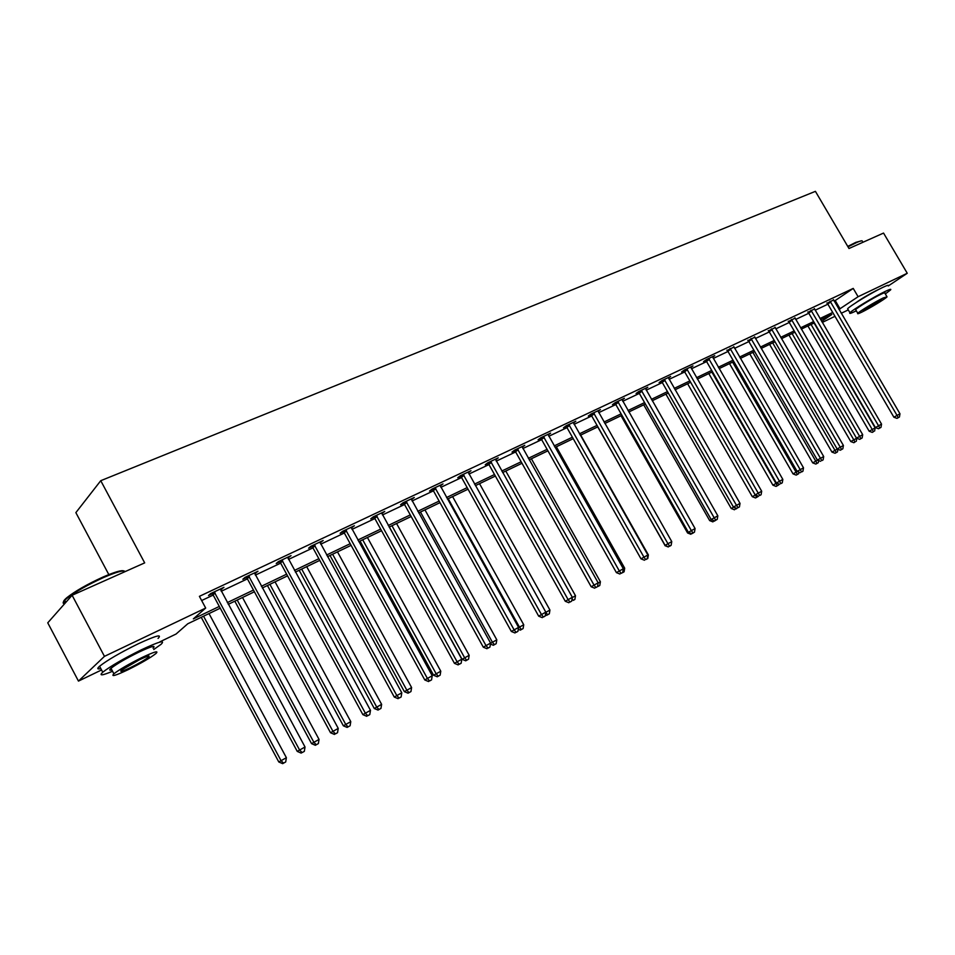 <?xml version="1.0" encoding="UTF-8"?>
<svg xmlns="http://www.w3.org/2000/svg" width="955" height="955" viewBox="0 0 955 955"><rect width="100%" height="100%" fill="white"/><g stroke="black" fill="none" stroke-linecap="round" stroke-linejoin="round"><path stroke-width="1.43" d="M855.799 302.783C861.577 298.64 868.537 294.498 876.69 290.368L878.516 289.544M108.822 574.588L75.863 512.632L100.753 480.699L815.415 191.346L848.983 248.503L883.542 233.068L907.25 273.261L888.257 285.963M848.279 309.898L841.236 313.288M834.968 316.32L822.267 322.444M220.247 608.18L187.753 623.782L176.078 634.025L159.867 641.844M101.552 669.956L78.465 681.094L104.453 656.36L205.683 608.049L193.352 618.876L219.304 606.437M104.453 656.36L72.114 595.263L47.75 622.827L78.465 681.094M834.181 301.231L853.233 288.41L199.404 596.338L205.683 608.049M201.648 600.54L213.192 595.072M221.214 591.276L247.417 578.873M255.343 575.125L280.663 563.152M288.494 559.439L312.954 547.872M320.713 544.195L344.349 533.009M352.013 529.38L374.873 518.565M382.454 514.984L404.562 504.515M412.071 500.969L433.451 490.846M440.876 487.337L461.575 477.536M468.929 474.062L488.972 464.584M496.242 461.134L515.652 451.954M522.851 448.54L541.652 439.646M548.779 436.28L566.995 427.649M574.051 424.318L591.718 415.962M598.701 412.656L615.82 404.55M622.744 401.279L639.349 393.424M646.201 390.177L662.304 382.561M669.085 379.35L684.723 371.949M691.444 368.773L706.616 361.587M713.266 358.447L727.997 351.476M734.586 348.36L748.887 341.58M755.417 338.5L769.312 331.922M775.782 328.866L789.272 322.48M795.682 319.448L808.801 313.24M815.152 310.232L827.889 304.203M833.536 299.966L827.126 303.236M814.496 308.966L808.026 312.261M795.026 318.17L788.496 321.489M775.126 327.589L768.512 330.919M754.76 337.222L748.087 340.577M733.929 347.071L727.185 350.449M712.609 357.158L714.734 355.654L706.413 359.581L703.537 361.623L705.793 360.56M690.775 367.484L692.96 365.932L684.437 369.955L681.584 371.996L683.887 370.91M668.428 378.061L670.661 376.461L661.934 380.568L659.105 382.609L661.457 381.499M645.532 388.888L647.812 387.241L638.883 391.455L636.078 393.496L638.489 392.35M622.075 399.99L624.415 398.283L615.259 402.604L612.477 404.634L614.96 403.464M598.033 411.366L600.432 409.611L591.05 414.04L588.304 416.058L590.835 414.864M573.394 423.029L575.841 421.215L566.22 425.751L563.51 427.78L566.112 426.551M548.122 434.991L550.629 433.116L540.769 437.772L538.083 439.789L540.745 438.524M522.194 447.274L524.773 445.328L514.638 450.103L511.999 452.109L514.733 450.82M495.585 459.868L498.224 457.851L487.838 462.757L485.236 464.751L488.041 463.426M468.26 472.773L470.982 470.708L460.31 475.745L457.755 477.739L460.632 476.378M440.207 486.023L443.013 483.922L432.042 489.091L429.535 491.073L432.496 489.664M411.39 499.644L414.267 497.483L403.01 502.796L400.539 504.765L403.583 503.321M381.773 513.635L384.734 511.426L373.166 516.894L370.755 518.84L373.882 517.359M351.321 528.019L354.377 525.751L342.475 531.374L340.123 533.308L343.346 531.78M320.009 542.81L323.16 540.494L310.912 546.272L308.632 548.182L311.939 546.618M287.789 558.03L291.036 555.655L278.442 561.6L276.222 563.498L279.624 561.886M254.639 573.692L257.981 571.257L245.017 577.381L242.868 579.255L246.366 577.596M220.498 589.82L223.948 587.325L210.589 593.628L208.512 595.478L212.129 593.771M72.114 595.263L144.683 562.877L100.753 480.699M853.233 288.41L858.103 296.719L907.25 273.261M123.028 651.573L131.659 647.036M838.979 309.432L858.103 296.719M227.302 602.605L253.457 590.071M261.372 586.275L286.631 574.17M294.462 570.41L318.863 558.711M326.61 555.01L350.199 543.705M357.85 540.029L380.651 529.106M388.231 525.477L410.292 514.9M417.777 511.307L439.121 501.077M446.534 497.531L467.186 487.623M474.528 484.113L494.523 474.528M501.781 471.042L521.144 461.766M528.33 458.316L547.096 449.327M554.21 445.913L572.391 437.199M579.422 433.833L597.054 425.381M604.026 422.038L621.108 413.849M628.008 410.543L644.577 402.604M651.417 399.333L667.485 391.622M674.254 388.375L689.856 380.902M696.553 377.691L711.702 370.433M718.327 367.257L733.034 360.202M739.6 357.063L753.877 350.21M760.395 347.095L774.254 340.446M780.701 337.354L794.178 330.908M800.565 327.84L813.648 321.572M819.987 318.528L832.7 312.44M821.634 321.369L831.853 314.458L820.727 319.806M814.4 322.85L801.317 329.129M794.93 332.197L781.465 338.667M775.018 341.759L761.159 348.42M754.641 351.547L740.376 358.4M733.81 361.551L719.115 368.606M712.478 371.793L697.341 379.063M690.644 382.275L675.054 389.771M668.285 393.018L652.217 400.73M645.389 404.013L628.82 411.975M621.92 415.282L604.837 423.483M597.866 426.837L580.258 435.289M573.215 438.667L555.046 447.406M547.931 450.82L529.177 459.821M521.991 463.271L502.628 472.57M495.37 476.056L475.387 485.653M468.057 489.175L447.406 499.095M439.992 502.652L418.66 512.895M411.163 516.5L389.115 527.088M381.546 530.717L358.746 541.664M351.094 545.341L327.517 556.67M319.782 560.382L295.382 572.105M287.55 575.853L262.303 587.982M254.388 591.79L228.245 604.348M835.303 300.694L840.09 308.895M440.136 485.271L440.47 485.904M411.438 498.82L411.784 499.453M381.952 512.74L382.31 513.372M351.655 527.041L352.013 527.697M320.486 541.748L320.844 542.416M288.434 556.884L288.792 557.553M255.439 572.463L255.809 573.143M221.476 588.495L221.847 589.187M830.766 301.983L827.794 304.024L893.892 417.216L897.043 415.425L830.098 301.195M898.261 417.669L896.996 418.374L899.431 417.013L898.261 417.669L897.043 415.425L899.968 413.79L833.44 299.607M827.794 304.024L826.875 302.986M893.892 417.216L896.996 418.374M899.431 417.013L899.968 413.79M807.918 325.953L869.193 431.242L875.15 427.876L814.066 323.005M811.058 324.449L872.237 429.511L873.455 431.696L872.237 432.376L873.455 431.696M875.15 427.876L874.613 431.039M872.237 432.376L869.193 431.242M847.742 246.402L855.859 242.355L861.577 240.803M862.365 241.149C862.365 240.385 860.407 240.863 856.504 242.582L848.004 246.832M885.321 293.937L890.573 289.914C891.493 288.78 889.714 289.281 885.213 291.43C874.47 296.516 851.896 310.208 849.974 312.786C849.019 313.968 850.881 313.431 855.561 311.187L856.325 310.817M888.222 285.903C889.129 284.757 887.326 285.247 882.826 287.371C872.07 292.433 849.52 306.149 847.622 308.775L847.968 309.372M855.871 310.029L855.632 309.623C857.029 307.761 873.24 297.912 880.976 294.247C884.235 292.696 885.536 292.326 884.867 293.149L886.801 296.456M861.768 312.142C869.528 308.417 885.572 298.712 887.04 296.838L883.172 297.972C875.437 301.661 859.202 311.473 857.793 313.312C857.101 314.147 858.426 313.753 861.768 312.142M879.316 300.527L862.974 310.399L865.528 309.659L881.823 299.786L879.316 300.527M65.585 602.641C62.457 602.724 62.923 601.029 66.981 597.567C75.314 591.073 87.203 584.281 102.663 577.19C114.636 571.985 121.727 569.908 123.923 570.971M125.248 571.544C123.708 569.932 116.379 571.973 103.259 577.668C87.418 584.938 75.218 591.897 66.683 598.558L64.737 600.325C62.66 602.486 62.624 603.62 64.618 603.739M153.755 649.519L161.144 644.255C165.621 639.707 159.091 641.533 141.567 649.71C123.529 658.628 110.589 666.124 102.746 672.225C98.723 675.985 101.994 675.663 112.559 671.27M158.053 638.441C162.493 633.834 155.94 635.6 138.38 643.73C120.33 652.599 107.402 660.108 99.595 666.244C96.861 668.679 97.267 669.455 100.824 668.572M111.854 669.921C109.324 670.577 109.037 670.04 110.995 668.309C116.617 663.94 125.917 658.544 138.881 652.134C151.547 646.213 156.262 644.9 153.039 648.182M128.316 669.598C141.197 663.164 150.401 657.816 155.904 653.554C159.151 650.307 154.447 651.668 141.794 657.613C128.841 664.059 119.542 669.455 113.896 673.788C110.637 677.095 115.448 675.698 128.316 669.598M139.358 659.786L121.416 670.195C119.315 672.32 122.395 671.425 130.668 667.509C138.976 663.367 144.921 659.917 148.479 657.147C150.568 655.058 147.536 655.93 139.358 659.786M811.654 311.008L808.694 313.061L875.401 427.577L878.552 425.787L810.986 310.22M879.794 428.043L878.528 428.747L880.988 427.363L879.794 428.043L878.552 425.787L881.537 424.115L814.4 308.596M808.694 313.061L807.763 311.999M875.401 427.577L878.528 428.747M880.988 427.363L881.537 424.115M792.125 320.247L789.176 322.289L856.492 438.166L859.631 436.387L791.444 319.436M860.909 438.643L859.655 439.36L862.138 437.963L860.909 438.643L859.631 436.387L862.687 434.668L794.93 317.788M789.176 322.289L788.221 321.226M856.492 438.166L859.655 439.36M862.138 437.963L862.687 434.668M788.961 335.062L850.786 441.556L856.671 438.226M792.089 333.558L855.059 442.022L853.854 442.714L855.059 442.022M856.778 438.273L856.253 441.353M853.854 442.714L850.786 441.556M769.575 344.373L831.96 452.097L837.332 449.065M772.691 342.869L836.258 452.586L835.052 453.267L837.475 451.906L836.258 452.586M837.917 449.292L837.475 451.906M835.052 453.267L831.96 452.097M772.141 329.69L769.205 331.743L837.153 448.993L840.281 447.227L771.449 328.878M841.594 449.495L840.34 450.211L842.847 448.79L841.594 449.495L840.281 447.227L843.408 445.472L775.018 327.195M769.205 331.743L768.238 330.645M837.153 448.993L840.34 450.211M842.847 448.79L843.408 445.472M751.704 339.359L748.78 341.401L817.373 460.071L820.476 458.316L751 338.524M821.837 460.596L823.115 459.88L821.837 460.596L820.476 458.316L823.688 456.514L754.653 336.805M748.78 341.401L747.789 340.29M817.373 460.071L820.596 461.301M823.115 459.88L823.688 456.514M730.79 349.244L727.889 351.285L797.127 471.412L800.218 469.657L730.086 348.408M801.615 471.961L802.928 471.221L801.615 471.961L800.218 469.657L803.501 467.819L733.822 346.641M727.889 351.285L726.874 350.151M797.127 471.412L800.374 472.665M802.928 471.221L803.501 467.819M749.771 353.887L812.717 462.877L817.552 460.143M752.874 352.395L817.038 463.39L815.845 464.07L818.292 462.686L817.038 463.39M818.65 460.561L818.292 462.686M815.845 464.07L812.717 462.877M729.513 363.616L793.044 473.895L797.306 471.483M732.604 362.124L797.389 474.432L796.195 475.113L798.667 473.716L797.389 474.432M798.929 472.104L798.667 473.716M796.195 475.113L793.044 473.895M708.801 373.56L772.917 485.176L776.582 483.099M711.869 372.08L777.286 485.725L776.093 486.405L778.588 484.997L777.286 485.725M778.767 483.934L778.588 484.997M776.093 486.405L772.917 485.176M709.386 359.355L706.509 361.396L776.403 483.027L779.483 481.272L708.67 358.519M780.915 483.588L782.264 482.836L780.915 483.588L779.483 481.272L782.837 479.398L712.502 356.704M706.509 361.396L705.47 360.25M776.403 483.027L779.686 484.292M782.264 482.836L782.837 479.398M687.612 383.743L752.325 496.707L755.369 494.977M755.214 494.917L756.718 497.28L755.524 497.961L758.043 496.54L756.718 497.28M755.524 497.961L752.325 496.707M687.469 369.716L684.616 371.758L755.19 494.905L758.246 493.162L686.74 368.857M759.726 495.502L761.099 494.726L759.726 495.502L758.246 493.162L761.684 491.24L690.668 367.007M684.616 371.758L683.553 370.588M755.19 494.905L758.497 496.194M761.099 494.726L761.684 491.24M665.922 394.152L731.244 508.514L733.643 507.153M735.66 509.111L737.033 508.346L735.66 509.111L734.634 507.535M734.49 509.779L731.244 508.514M665.038 380.317L662.197 382.358L733.452 507.081L736.496 505.35L664.298 379.457M738.024 507.69L739.433 506.902L738.024 507.69L736.496 505.35L740.018 503.381L668.309 377.559M662.197 382.358L661.111 381.164M733.452 507.081L736.806 508.382M739.433 506.902L740.018 503.381M643.73 404.813L709.672 520.606L711.391 519.627M714.113 521.227L715.51 520.439L714.113 521.227L713.636 520.499M712.943 521.884L709.672 520.606M642.047 391.192L639.241 393.221L711.189 519.544L714.209 517.825L641.306 390.308M715.784 520.188L717.229 519.377L715.784 520.188L714.209 517.825L717.826 515.807L645.413 388.375M639.241 393.221L638.131 392.004M711.189 519.544L714.567 520.869M717.229 519.377L717.826 515.807M621.013 415.723L687.576 532.974L688.591 532.413M692.041 533.618L693.473 532.818L691.993 533.558M690.883 534.275L687.576 532.974M618.494 402.318L615.712 404.347L688.376 532.329L691.372 530.622L617.742 401.434M692.996 532.986L694.476 532.162L692.996 532.986L691.372 530.622L695.073 528.545L621.956 399.441M615.712 404.347L614.578 403.106M688.376 532.329L691.79 533.666M694.476 532.162L695.073 528.545M597.735 426.897L665.205 545.508M669.443 546.32L670.911 545.496L669.395 546.26M668.285 546.976L664.955 545.651M594.356 413.73L591.599 415.759L664.99 545.424L667.963 543.729L593.592 412.835M669.634 546.117L671.15 545.257L669.634 546.117L667.963 543.729L671.759 541.604L597.914 410.793M591.599 415.759L590.441 414.482M664.99 545.424L668.44 546.785M671.15 545.257L671.759 541.604M647.812 555.237L648.373 554.915L580.712 435.074M646.284 559.332L647.788 558.496L646.237 559.26M648.373 554.915L647.788 558.496M569.61 425.429L566.888 427.446L641.008 558.854L643.957 557.171L568.834 424.521M645.676 559.57L647.227 558.699L645.676 559.57L643.957 557.171L647.848 554.998L573.263 422.432M566.888 427.446L565.682 426.157M641.008 558.854L644.494 560.239M647.227 558.699L647.848 554.998M623.281 568.977L624.689 568.189L556.347 446.773M622.553 572.678L624.092 571.806L622.493 572.594M624.689 568.189L624.092 571.806M544.219 437.426L541.533 439.443L616.417 572.63L619.329 570.971L543.431 436.507M621.108 573.382L622.696 572.487L621.108 573.382L619.329 570.971L623.317 568.738L547.979 434.37M541.533 439.443L540.303 438.118M616.417 572.63L619.938 574.039M622.696 572.487L623.317 568.738M598.117 583.075L600.397 581.786L531.386 458.758M598.212 586.346L599.788 585.463L598.212 586.346L597.687 585.654M600.397 581.786L599.788 585.463M518.183 449.733L515.533 451.739L591.181 586.764L594.058 585.117L517.383 448.814M595.896 587.54L597.532 586.621L595.896 587.54L594.058 585.117L598.152 582.825L522.051 446.606M515.533 451.739L514.268 450.39M591.181 586.764L594.738 588.196M597.532 586.621L598.152 582.825M572.284 597.543L575.495 595.741L505.792 471.054M573.263 600.361L574.874 599.454L573.263 600.361L572.069 598.833M575.495 595.741L574.874 599.454M491.455 462.363L488.853 464.369L565.276 601.268L568.13 599.644L490.643 461.432M570.016 602.08L571.687 601.137L570.016 602.08L568.13 599.644L572.332 597.293L495.43 459.176M488.853 464.369L487.551 462.972M565.276 601.268L568.87 602.736M571.687 601.137L572.332 597.293M545.771 612.358L549.937 610.054L479.529 483.66M545.771 612.394L547.657 614.745L546.57 615.366L549.316 613.814L547.657 614.745M549.937 610.054L549.316 613.814M546.57 615.366L545.353 614.877M464.023 475.339L461.456 477.321L538.68 616.166L541.485 614.566L463.199 474.384M543.443 617.014L545.162 616.047L543.443 617.014L541.485 614.566L545.806 612.143L468.117 472.068M461.456 477.321L460.119 475.9M538.68 616.166L542.309 617.646M545.162 616.047L545.806 612.143M448.217 498.701L519.46 627.137L523.722 624.749L452.598 496.6M518.529 627.662L519.46 627.137L521.394 629.512L520.32 630.121L523.101 628.557L521.394 629.512M523.722 624.749L523.101 628.557M520.32 630.121L518.255 629.273M435.85 488.65L433.331 490.631L511.367 631.47L514.136 629.882L435.014 487.695M516.142 632.353L517.92 631.351L516.142 632.353L514.136 629.882L518.565 627.399L440.064 485.307M433.331 490.631L431.947 489.163M511.367 631.47L515.032 632.974M517.92 631.351L518.565 627.399M420.463 512.035L492.434 642.273L496.803 639.826L424.951 509.875M490.536 643.36L492.434 642.273L494.427 644.661L493.365 645.27L496.17 643.682L494.427 644.661M496.803 639.826L496.17 643.682M493.365 645.27L490.416 644.052M406.902 502.342L404.431 504.3L483.302 647.192L486.023 645.628L406.054 501.363M488.101 648.111L489.927 647.084L488.101 648.111L486.023 645.628L490.584 643.085L411.247 498.916M404.431 504.3L403.01 502.796M483.302 647.192L487.014 648.72M489.927 647.084L490.584 643.085M389.27 527.005L462.077 659.308L469.168 655.309L396.576 523.507M391.956 525.716L464.667 657.828L466.732 660.227L465.694 660.812L468.535 659.213L466.732 660.227M469.168 655.309L468.535 659.213M465.694 660.812L462.077 659.308M377.153 516.392L374.742 518.338L454.449 663.343L457.123 661.815L376.294 515.413M459.271 664.298L461.146 663.248L459.271 664.298L457.123 661.815L461.802 659.189L381.63 512.895M374.742 518.338L373.298 516.822M454.449 663.343L458.197 664.907M461.146 663.248L461.802 659.189M360.047 541.043L433.606 675.257L440.78 671.21L367.424 537.498M362.685 539.778L436.16 673.8L438.285 676.212L437.259 676.785L440.136 675.173L438.285 676.212M440.78 671.21L440.136 675.173M437.259 676.785L433.606 675.257M346.581 530.849L344.218 532.783L424.784 679.96L427.41 678.456L345.698 529.858M429.631 680.963L431.553 679.876L429.631 680.963L427.41 678.456L432.221 675.758L351.177 527.267M344.218 532.783L342.75 531.243M424.784 679.96L428.58 681.56M431.553 679.876L432.221 675.758M330.024 555.464L404.359 691.647L411.605 687.552L337.485 551.883M332.603 554.222L406.854 690.214L409.05 692.638L408.048 693.199L410.948 691.563L409.05 692.638M411.605 687.552L410.948 691.563M408.048 693.199L404.359 691.647M315.126 545.723L312.822 547.633L394.272 697.054L396.838 695.586L314.231 544.708M399.13 698.093L401.112 696.983L399.13 698.093L396.838 695.586L401.792 692.805L319.865 542.046M312.822 547.633L311.33 546.081M394.272 697.054L398.104 698.678M401.112 696.983L401.792 692.805M299.166 570.278L374.288 708.491L381.618 704.348L306.698 566.661M301.685 569.073L376.736 707.094L379.004 709.517L378.025 710.078L380.95 708.419L379.004 709.517M381.618 704.348L380.95 708.419M378.025 710.078L374.288 708.491M282.764 561.015L280.531 562.913L362.864 714.638L365.371 713.206L281.856 559.988M367.747 715.725L369.788 714.579L367.747 715.725L365.371 713.206L370.48 710.341L287.658 557.254M280.531 562.913L279.003 561.337M362.864 714.638L366.744 716.298M369.788 714.579L370.48 710.341M267.448 585.522L343.358 725.812L350.772 721.634L275.052 581.858M269.907 584.341L345.746 724.439L348.098 726.886L347.143 727.424L350.103 725.752L348.098 726.886M350.772 721.634L350.103 725.752M347.143 727.424L343.358 725.812M249.446 576.76L247.285 578.635L330.537 732.748L332.973 731.351L248.527 575.722M335.432 733.882L337.533 732.7L335.432 733.882L332.973 731.351L338.237 728.402L254.496 572.905M247.285 578.635L245.733 577.035M330.537 732.748L334.453 734.431M337.533 732.7L338.237 728.402M234.811 601.184L311.545 743.635L319.042 739.409L242.51 597.496M237.21 600.038L313.873 742.298L316.296 744.745L315.365 745.282L318.361 743.587L316.296 744.745M319.042 739.409L318.361 743.587M315.365 745.282L311.545 743.635M215.138 592.983L213.06 594.834L297.244 751.394L299.607 750.033L214.207 591.921M302.162 752.576L304.323 751.358L302.162 752.576L299.607 750.033L305.027 747.001L220.354 589.02M213.06 594.834L211.485 593.21M297.244 751.394L301.207 753.113M304.323 751.358L305.027 747.001M201.23 617.312L278.8 761.971L286.381 757.697L209.014 613.576M203.558 616.202L281.057 760.681L283.575 763.14L282.668 763.654L285.7 761.947L283.575 763.14M286.381 757.697L285.7 761.947M282.668 763.654L278.8 761.971M830.313 301.398L827.34 303.439M811.201 310.423L808.24 312.476M791.659 319.65L788.711 321.704M771.676 329.093L768.739 331.134M751.227 338.75L748.314 340.792M730.312 348.623L727.412 350.676M708.897 358.734L706.02 360.787M686.979 369.084L684.126 371.125M664.537 379.684L661.696 381.725M641.545 390.547L638.74 392.577M617.981 401.673L615.199 403.702M593.843 413.073L591.085 415.103M569.085 424.76L566.363 426.79M543.693 436.757L541.008 438.763M517.646 449.053L514.996 451.058M490.918 461.671L488.303 463.676M463.473 474.635L460.907 476.617M435.289 487.945L432.77 489.915M406.341 501.614L403.87 503.583M376.58 515.664L374.169 517.61M345.996 530.109L343.633 532.042M314.529 544.971L312.237 546.881M282.155 560.263L279.922 562.149M248.837 575.996L246.677 577.87M214.517 592.196L212.44 594.046M855.632 309.623L857.793 313.312M849.974 312.786L847.622 308.775M65.823 602.378L64.737 600.325M147.953 656.169L148.479 657.147M110.995 668.309L113.896 673.788M102.746 672.225L99.595 666.244M66.981 597.567L66.683 598.558"/></g></svg>
